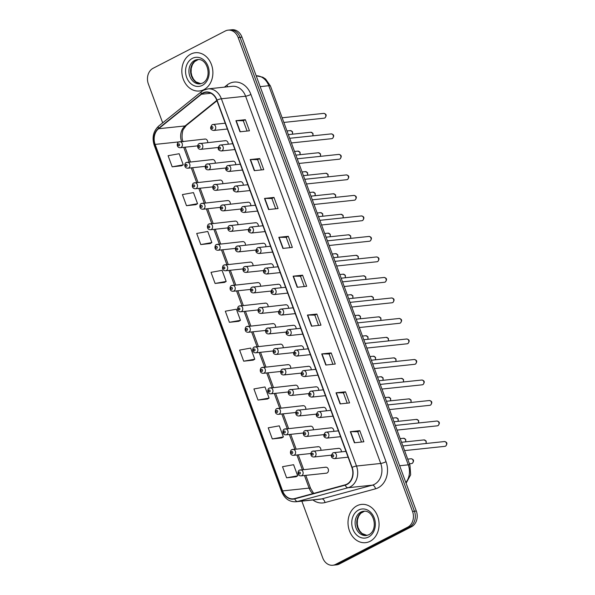 <?xml version="1.0" encoding="UTF-8"?>
<svg xmlns="http://www.w3.org/2000/svg" width="595" height="595" viewBox="0 0 595 595"><rect width="100%" height="100%" fill="white"/><g stroke="black" fill="none" stroke-linecap="round" stroke-linejoin="round"><path stroke-width="0.89" d="M299.709 470.095A3.005 2.417 84 0 1 300.408 469.886A3.005 2.417 84 0 1 303.056 472.17A3.005 2.417 84 0 1 301.747 475.65A3.005 2.417 84 0 1 301.048 475.866L326.358 473.181A3.005 2.417 -96 0 0 327.064 472.973A3.005 2.417 -96 0 0 328.373 469.492A3.005 2.417 -96 0 0 325.725 467.201A3.005 2.417 -96 0 0 325.019 467.417M215.249 163.067A3.005 2.417 -96 0 0 212.527 159.549A3.005 2.417 -96 0 0 211.82 159.765M222.798 183.58A3.005 2.417 -96 0 0 220.076 180.062A3.005 2.417 -96 0 0 219.369 180.27M230.339 204.092A3.005 2.417 -96 0 0 227.617 200.567A3.005 2.417 -96 0 0 226.918 200.783M237.888 224.598A3.005 2.417 -96 0 0 235.166 221.08A3.005 2.417 -96 0 0 234.46 221.295M245.438 245.11A3.005 2.417 -96 0 0 242.715 241.592A3.005 2.417 -96 0 0 242.009 241.801M252.979 265.623A3.005 2.417 -96 0 0 250.257 262.105A3.005 2.417 -96 0 0 249.55 262.313M260.528 286.128A3.005 2.417 -96 0 0 257.806 282.61A3.005 2.417 -96 0 0 257.1 282.826M268.077 306.641A3.005 2.417 -96 0 0 265.355 303.123A3.005 2.417 -96 0 0 264.649 303.338M275.619 327.153A3.005 2.417 -96 0 0 272.897 323.635A3.005 2.417 -96 0 0 272.19 323.844M283.168 347.666A3.005 2.417 -96 0 0 280.446 344.141A3.005 2.417 -96 0 0 279.739 344.356M290.71 368.171A3.005 2.417 -96 0 0 287.987 364.653A3.005 2.417 -96 0 0 287.288 364.869M298.259 388.684A3.005 2.417 -96 0 0 295.537 385.166A3.005 2.417 -96 0 0 294.83 385.374M305.808 409.196A3.005 2.417 -96 0 0 303.086 405.671A3.005 2.417 -96 0 0 302.379 405.887M313.349 429.702A3.005 2.417 -96 0 0 310.627 426.184A3.005 2.417 -96 0 0 309.928 426.399M320.898 450.214A3.005 2.417 -96 0 0 318.176 446.696A3.005 2.417 -96 0 0 317.47 446.904M207.707 142.562A3.005 2.417 -96 0 0 204.978 139.037A3.005 2.417 -96 0 0 204.278 139.252M235.694 164.711A3.005 2.417 -96 0 0 232.972 161.193A3.005 2.417 -96 0 0 232.266 161.409M243.243 185.224A3.005 2.417 -96 0 0 240.521 181.706A3.005 2.417 -96 0 0 239.815 181.914M250.792 205.736A3.005 2.417 -96 0 0 248.063 202.211A3.005 2.417 -96 0 0 247.364 202.426M258.334 226.241A3.005 2.417 -96 0 0 255.612 222.723A3.005 2.417 -96 0 0 254.905 222.939M265.883 246.754A3.005 2.417 -96 0 0 263.161 243.236A3.005 2.417 -96 0 0 262.454 243.444M273.425 267.267A3.005 2.417 -96 0 0 270.703 263.741A3.005 2.417 -96 0 0 270.004 263.957M280.974 287.772A3.005 2.417 -96 0 0 278.252 284.254A3.005 2.417 -96 0 0 277.545 284.47M288.523 308.284A3.005 2.417 -96 0 0 285.801 304.766A3.005 2.417 -96 0 0 285.094 304.982M296.065 328.797A3.005 2.417 -96 0 0 293.342 325.279A3.005 2.417 -96 0 0 292.636 325.487M303.614 349.302A3.005 2.417 -96 0 0 300.892 345.784A3.005 2.417 -96 0 0 300.185 346M311.163 369.815A3.005 2.417 -96 0 0 308.441 366.297A3.005 2.417 -96 0 0 307.734 366.513M318.704 390.327A3.005 2.417 -96 0 0 315.982 386.81A3.005 2.417 -96 0 0 315.276 387.018M326.253 410.84A3.005 2.417 -96 0 0 323.531 407.315A3.005 2.417 -96 0 0 322.825 407.53M333.802 431.345A3.005 2.417 -96 0 0 331.073 427.827A3.005 2.417 -96 0 0 330.374 428.043M341.344 451.858A3.005 2.417 -96 0 0 338.622 448.34A3.005 2.417 -96 0 0 337.915 448.548M228.153 144.206A3.005 2.417 -96 0 0 225.431 140.68A3.005 2.417 -96 0 0 224.724 140.896M190.817 54.093A19.241 15.485 -96 0 0 182.442 76.368A19.241 15.485 -96 0 0 199.385 90.998A19.241 15.485 -96 0 0 203.899 89.637A19.241 15.485 -96 0 0 212.274 67.361A19.241 15.485 -96 0 0 195.331 52.732A19.241 15.485 -96 0 0 190.817 54.093A19.241 15.485 -96 0 0 182.442 76.368A19.241 15.485 -96 0 0 199.385 90.998A19.241 15.485 -96 0 0 203.899 89.637A19.241 15.485 -96 0 0 212.274 67.361A19.241 15.485 -96 0 0 195.331 52.732A19.241 15.485 -96 0 0 190.817 54.093M357 505.765A19.241 15.485 -96 0 0 348.625 528.04A19.241 15.485 -96 0 0 365.568 542.67A19.241 15.485 -96 0 0 370.083 541.309A19.241 15.485 -96 0 0 378.457 519.033A19.241 15.485 -96 0 0 361.515 504.404A19.241 15.485 -96 0 0 357 505.765A19.241 15.485 -96 0 0 348.625 528.04A19.241 15.485 -96 0 0 365.568 542.67A19.241 15.485 -96 0 0 370.083 541.309A19.241 15.485 -96 0 0 378.457 519.033A19.241 15.485 -96 0 0 361.515 504.404A19.241 15.485 -96 0 0 357 505.765M203.007 93.222A12.83 10.323 84 0 1 206.011 92.314A12.83 10.323 84 0 1 216.758 100.22L351.883 467.484A12.83 10.323 84 0 1 345.152 484.843L294.659 498.573A12.83 10.323 84 0 1 293.35 498.818A12.83 10.323 84 0 1 282.603 490.912L155.117 144.406A12.83 10.323 84 0 1 158.582 128.736L201.437 94.248A12.83 10.323 84 0 1 203.007 93.222M202.895 92.932A13.149 10.584 -96 0 0 201.296 93.973L158.441 128.46A13.149 10.584 -96 0 0 154.879 144.533L282.372 491.031A13.149 10.584 -96 0 0 294.726 498.885L345.219 485.156A13.149 10.584 -96 0 0 352.121 467.358L216.989 100.101A13.149 10.584 -96 0 0 202.895 92.932M301.851 501.139L322.713 557.842A12.026 9.676 -96 0 0 332.784 565.25L336.569 564.848A12.026 9.676 -96 0 0 339.395 564.001L411.606 526.701L409.71 526.902A12.026 9.676 -96 0 0 414.432 511.246L240.075 37.359A12.026 9.676 -96 0 0 230.005 29.951A12.026 9.676 -96 0 1 240.075 37.359L414.432 511.246A12.026 9.676 -96 0 1 409.71 526.902L337.499 564.201L409.71 526.902L407.82 527.103A12.026 9.676 -96 0 0 412.536 511.447L238.186 37.559A12.026 9.676 -96 0 0 228.108 30.152A12.026 9.676 -96 0 0 225.289 31L153.079 68.299A12.026 9.676 -96 0 0 148.356 83.954L162.673 122.86M334.68 565.049A12.026 9.676 -96 0 0 337.499 564.201A12.026 9.676 -96 0 1 334.68 565.049M354.412 442.784L363.88 441.78L359.789 430.676L350.329 431.68L354.412 442.784M361.515 442.033L357.721 431.725L350.619 431.665A3.206 0.573 159.8 0 0 350.329 431.68M357.721 431.747L359.789 430.676M340.109 403.908L349.577 402.912L345.487 391.8L336.026 392.804L340.109 403.908M347.205 403.157L343.419 392.856L336.316 392.789A3.206 0.573 159.8 0 0 336.026 392.804M343.419 392.871L345.487 391.8M325.807 365.04L335.275 364.036L331.184 352.932L321.724 353.928L325.807 365.04M332.903 364.289L329.117 353.98L322.014 353.913A3.206 0.573 159.8 0 0 321.724 353.928M329.117 353.995L331.184 352.932M311.505 326.164L320.973 325.16L316.882 314.056L307.422 315.06L311.505 326.164M318.6 325.413L314.815 315.105L307.712 315.045A3.206 0.573 159.8 0 0 307.422 315.06M314.815 315.127L316.882 314.056M239.993 131.8L249.454 130.796L245.371 119.692L235.91 120.688L239.993 131.8M247.089 131.049L243.296 120.74L236.2 120.673A3.206 0.573 159.8 0 0 235.91 120.688M243.303 120.755L245.371 119.692M254.296 170.668L263.756 169.672L259.673 158.56L250.212 159.564L254.296 170.668M261.391 169.917L257.598 159.616L250.502 159.549A3.206 0.573 159.8 0 0 250.212 159.564M257.605 159.631L259.673 158.56M268.598 209.544L278.058 208.54L273.975 197.436L264.515 198.44L268.598 209.544M275.693 208.793L271.9 198.485L264.805 198.425A3.206 0.573 159.8 0 0 264.515 198.44M271.908 198.507L273.975 197.436M282.9 248.42L292.361 247.416L288.278 236.312L278.817 237.308L282.9 248.42M289.996 247.669L286.202 237.36L279.107 237.293A3.206 0.573 159.8 0 0 278.817 237.308M286.21 237.375L288.278 236.312M297.203 287.288L306.663 286.292L302.58 275.18L293.119 276.184L297.203 287.288M304.298 286.537L300.505 276.236L293.409 276.169A3.206 0.573 159.8 0 0 293.119 276.184M300.512 276.251L302.58 275.18M332.784 565.25A12.026 9.676 -96 0 0 335.61 564.395L407.82 527.103M257.999 400.063L269.074 398.07L264.991 386.966L253.916 388.952L257.999 400.063L267.453 399.022M272.302 438.931L283.376 436.946L279.293 425.841L268.219 427.827L272.302 438.931L281.755 437.898M286.604 477.807L297.679 475.822L293.595 464.71L282.521 466.703L286.604 477.807L296.057 476.766M215.093 283.443L226.167 281.45L222.076 270.346L211.009 272.332L215.093 283.443L224.538 282.402M200.79 244.567L211.865 242.582L207.774 231.47L196.707 233.463L200.79 244.567L210.236 243.526M186.488 205.692L197.562 203.706L193.472 192.601L182.405 194.587L186.488 205.692L195.934 204.658M172.186 166.823L183.26 164.83L179.169 153.726L168.095 155.712L172.186 166.823L181.631 165.782M243.697 361.187L254.772 359.202L250.688 348.09L239.614 350.083L243.697 361.187L253.143 360.146M229.395 322.312L240.469 320.326L236.379 309.221L225.312 311.207L229.395 322.312L238.84 321.278M240.469 320.326L238.766 321.322M226.167 281.45L224.464 282.447M211.865 242.582L210.161 243.578M197.562 203.706L195.852 204.702M183.26 164.83L181.549 165.827M254.772 359.202L253.068 360.198M269.074 398.07L267.371 399.066M283.376 436.946L281.673 437.942M297.679 475.822L295.975 476.818M411.606 526.701A12.026 9.676 -96 0 0 416.322 511.046L241.972 37.158A12.026 9.676 -96 0 0 231.894 29.75L228.108 30.152M224.434 87.138L226.97 85.1A20.044 16.132 84 0 1 250.904 94.434L386.029 461.698A4.009 0.714 -20.2 0 1 380.726 463.46L245.601 96.204A16.035 12.904 -96 0 0 232.169 86.32L207.945 88.886A16.035 12.904 84 0 1 221.377 98.77A4.009 0.714 159.8 0 0 216.989 100.101M386.029 461.698A20.044 16.132 84 0 1 378.16 487.788A20.044 16.132 84 0 1 375.505 488.822L325.011 502.552A20.044 16.132 84 0 1 312.918 499.971M374.434 484.337A16.035 12.904 -96 0 0 380.726 463.46L356.502 466.026A16.035 12.904 84 0 1 348.09 487.729L297.597 501.459A16.035 12.904 84 0 1 295.953 501.764L320.177 499.198A16.035 12.904 -96 0 0 321.821 498.893L372.314 485.163A16.035 12.904 -96 0 0 374.434 484.337M207.945 88.886L203.706 90.165L201.571 91.563A4.009 2.112 51.2 0 0 201.296 93.973M201.571 91.563L158.716 126.043C153.324 131.086 151.829 137.482 154.209 145.247A4.009 0.714 -20.2 0 1 154.879 144.533M282.372 491.031A4.009 0.714 159.8 0 0 281.703 491.753C284.611 498.662 289.363 502.002 295.953 501.764M294.726 498.885A4.009 2.358 74.8 0 0 297.597 501.459L321.821 498.893A4.009 2.358 -105.2 0 1 325.011 502.552M158.716 126.043A4.009 2.112 51.2 0 0 158.441 128.46M345.219 485.156A4.009 2.358 74.8 0 0 348.09 487.729L372.314 485.163A4.009 2.358 -105.2 0 1 375.505 488.822M352.121 467.358A4.009 0.714 -20.2 0 1 356.502 466.026L221.377 98.77L245.601 96.204A4.009 0.714 -20.2 0 0 250.904 94.434M412.536 511.447L416.322 511.046M238.186 37.559L241.972 37.158M335.61 564.395L339.395 564.001M226.97 85.1A4.009 2.112 -128.8 0 1 227.573 86.811M282.603 490.912L309.095 488.108A12.83 10.323 -96 0 0 312.814 493.634M201.437 94.248L210.89 93.244M158.582 128.736L185.082 125.932A12.83 10.323 -96 0 0 181.579 141.521M216.818 100.384L185.082 125.932A7.214 3.801 -128.8 0 0 186.272 125.463L183.379 129.346C182.814 129.576 180.902 137.43 183.096 141.841M155.117 144.406L178.998 141.885M183.721 147.337L189.121 162.026M191.263 167.85L196.67 182.539M198.812 188.355L204.219 203.051M206.361 208.867L211.761 223.556M213.903 229.38L219.31 244.069M221.452 249.885L226.859 264.582M228.993 270.398L234.4 285.087M236.542 290.91L241.949 305.599M244.091 311.423L249.491 326.112M251.633 331.928L257.04 346.617M259.182 352.441L264.589 367.13M266.731 372.953L272.131 387.643M274.273 393.459L279.68 408.148M281.822 413.971L287.229 428.66M289.363 434.484L294.77 449.173M296.912 454.989L302.32 469.686M304.462 475.502L309.095 488.108A7.214 1.279 -20.2 0 1 310.583 488.346L313.691 493.396M297.493 287.259L293.409 276.169M283.19 248.39L279.107 237.293M268.888 209.514L264.805 198.425M254.586 170.639L250.502 159.549M240.283 131.77L236.2 120.673M311.795 326.134L307.712 315.045M326.097 365.01L322.014 353.913M340.399 403.879L336.316 392.789M354.702 442.754L350.619 431.665M405.835 482.538A16.035 12.904 -96 0 0 408.274 464.836L268.784 85.725A16.035 12.904 -96 0 0 256.185 75.788L262.759 77.194L265.615 79.053L270.442 85.992L409.925 465.097A8.018 1.421 -20.2 0 0 408.274 464.836L399.654 465.744M260.171 86.639L268.784 85.725A8.018 1.421 -20.2 0 1 270.442 85.992M323.643 113.392C326.454 113.92 326.893 115.437 324.952 117.929L324.149 118.174A2.402 1.934 -96 0 0 324.714 118.003A2.402 1.934 -96 0 0 325.762 115.214A2.402 1.934 -96 0 0 323.643 113.392L282.134 117.78M214.356 130.26A3.005 2.417 84 0 1 213.65 130.476C210.251 129.807 209.73 127.91 212.073 124.779L213.017 124.496A3.005 2.417 84 0 1 215.665 126.78A3.005 2.417 84 0 1 214.356 130.26M211.813 126.683A1.004 0.803 -96 0 0 212.489 128.535A1.004 0.803 -96 0 0 211.813 126.683M212.311 124.712A3.005 2.417 84 0 1 213.017 124.496L225.215 123.202M312.717 135.853A2.402 1.934 -96 0 0 312.591 133.362A2.402 1.934 -96 0 0 310.746 132.254L312.94 133.332L313.037 135.824M199.414 143.573A3.005 2.417 84 0 1 200.113 143.365A3.005 2.417 84 0 1 202.761 145.649A3.005 2.417 84 0 1 201.452 149.129A3.005 2.417 84 0 1 200.753 149.345L218.097 147.508M199.593 147.404A1.004 0.803 -96 0 0 198.909 145.552A1.004 0.803 -96 0 0 199.593 147.404M292.271 134.21A2.402 1.934 -96 0 0 292.138 131.718A2.402 1.934 -96 0 0 290.293 130.61L292.495 131.688L292.591 134.18M178.969 141.93A3.005 2.417 84 0 1 179.668 141.722A3.005 2.417 84 0 1 182.315 144.005A3.005 2.417 84 0 1 181.006 147.486A3.005 2.417 84 0 1 180.3 147.701L197.652 145.864M179.147 145.76A1.004 0.803 -96 0 0 178.463 143.908A1.004 0.803 -96 0 0 179.147 145.76M198.299 59.522A12.22 9.832 -96 0 0 196.283 60.251A12.22 9.832 -96 0 0 190.846 73.884A12.22 9.832 -96 0 0 200.865 83.731M194.625 60.43A12.22 9.832 -96 0 0 189.307 74.576A12.22 9.832 -96 0 0 200.061 83.865L202.642 83.084C212.571 78.071 207.781 58.094 197.488 59.567A12.22 9.832 -96 0 0 194.625 60.43M202.33 85.368A14.622 11.774 -96 0 0 208.064 66.335A14.622 11.774 -96 0 0 192.386 58.362A14.622 11.774 -96 0 0 186.651 77.395A14.622 11.774 -96 0 0 202.33 85.368M331.192 133.897C334.003 134.433 334.442 135.95 332.501 138.442L331.698 138.68A2.402 1.934 -96 0 0 332.263 138.509A2.402 1.934 -96 0 0 333.304 135.727A2.402 1.934 -96 0 0 331.192 133.897L289.683 138.293M221.905 150.773A3.005 2.417 84 0 1 221.199 150.989C217.8 150.319 217.272 148.415 219.622 145.292L220.567 145.009A3.005 2.417 84 0 1 223.214 147.292A3.005 2.417 84 0 1 221.905 150.773M219.354 147.196A1.004 0.803 -96 0 0 220.038 149.048A1.004 0.803 -96 0 0 219.354 147.196M219.86 145.217A3.005 2.417 84 0 1 220.567 145.009L232.764 143.715M338.733 154.41C341.545 154.945 341.984 156.455 340.043 158.954L339.239 159.192A2.402 1.934 -96 0 0 339.805 159.021A2.402 1.934 -96 0 0 340.853 156.24A2.402 1.934 -96 0 0 338.733 154.41L297.232 158.806M229.447 171.286A3.005 2.417 84 0 1 228.74 171.494C225.349 170.825 224.821 168.928 227.164 165.797L228.108 165.514A3.005 2.417 84 0 1 230.756 167.805A3.005 2.417 84 0 1 229.447 171.286M226.903 167.708A1.004 0.803 -96 0 0 227.588 169.56A1.004 0.803 -96 0 0 226.903 167.708M227.402 165.73A3.005 2.417 84 0 1 228.108 165.514L240.306 164.227M346.283 174.923C349.094 175.451 349.533 176.968 347.592 179.459L346.788 179.705A2.402 1.934 -96 0 0 347.354 179.534A2.402 1.934 -96 0 0 348.402 176.745A2.402 1.934 -96 0 0 346.283 174.923L304.774 179.311M236.996 191.791A3.005 2.417 84 0 1 236.289 192.007C232.89 191.337 232.37 189.441 234.713 186.309L235.657 186.027A3.005 2.417 84 0 1 238.305 188.31A3.005 2.417 84 0 1 236.996 191.791M234.452 188.213A1.004 0.803 -96 0 0 235.129 190.065A1.004 0.803 -96 0 0 234.452 188.213M234.951 186.242A3.005 2.417 84 0 1 235.657 186.027L247.855 184.733M353.832 195.428C356.643 195.963 357.074 197.481 355.141 199.972L354.337 200.21A2.402 1.934 -96 0 0 354.903 200.046A2.402 1.934 -96 0 0 355.944 197.257A2.402 1.934 -96 0 0 353.832 195.428L312.323 199.823M244.538 212.303A3.005 2.417 84 0 1 243.838 212.519C240.439 211.85 239.911 209.953 242.262 206.822L243.199 206.539A3.005 2.417 84 0 1 245.847 208.823A3.005 2.417 84 0 1 244.538 212.303M241.994 208.726A1.004 0.803 -96 0 0 242.678 210.578A1.004 0.803 -96 0 0 241.994 208.726M242.5 206.748A3.005 2.417 84 0 1 243.199 206.539L255.396 205.245M320.266 156.366A2.402 1.934 -96 0 0 320.132 153.874A2.402 1.934 -96 0 0 318.288 152.766L320.482 153.845L320.586 156.329M206.956 164.086A3.005 2.417 84 0 1 207.662 163.87A3.005 2.417 84 0 1 210.31 166.161A3.005 2.417 84 0 1 209.001 169.642A3.005 2.417 84 0 1 208.295 169.85L225.646 168.013M207.134 167.916A1.004 0.803 -96 0 0 206.458 166.065A1.004 0.803 -96 0 0 207.134 167.916M327.808 176.879A2.402 1.934 -96 0 0 327.681 174.387A2.402 1.934 -96 0 0 325.837 173.279L328.031 174.357L328.128 176.841M214.505 184.599A3.005 2.417 84 0 1 215.212 184.383A3.005 2.417 84 0 1 217.859 186.666A3.005 2.417 84 0 1 216.55 190.147A3.005 2.417 84 0 1 215.844 190.363L233.188 188.526M214.683 188.422A1.004 0.803 -96 0 0 213.999 186.57A1.004 0.803 -96 0 0 214.683 188.422M335.357 197.384A2.402 1.934 -96 0 0 335.223 194.892A2.402 1.934 -96 0 0 333.379 193.784L335.58 194.863L335.677 197.354M222.054 205.104A3.005 2.417 84 0 1 222.753 204.896A3.005 2.417 84 0 1 225.401 207.179A3.005 2.417 84 0 1 224.092 210.66A3.005 2.417 84 0 1 223.385 210.875L240.737 209.038M222.233 208.934A1.004 0.803 -96 0 0 221.548 207.082A1.004 0.803 -96 0 0 222.233 208.934M364.482 511.194A12.22 9.832 -96 0 0 362.467 511.923A12.22 9.832 -96 0 0 357.03 525.556A12.22 9.832 -96 0 0 367.048 535.403M360.808 512.102A12.22 9.832 -96 0 0 355.49 526.248A12.22 9.832 -96 0 0 366.245 535.537L368.826 534.756C378.755 529.743 373.965 509.766 363.671 511.239A12.22 9.832 -96 0 0 360.808 512.102M368.513 537.04A14.622 11.774 -96 0 0 374.248 518.007A14.622 11.774 -96 0 0 358.569 510.027A14.622 11.774 -96 0 0 352.835 529.067A14.622 11.774 -96 0 0 368.513 537.04M361.373 215.94C364.185 216.476 364.623 217.986 362.682 220.485L361.879 220.723A2.402 1.934 -96 0 0 362.444 220.552A2.402 1.934 -96 0 0 363.493 217.77A2.402 1.934 -96 0 0 361.373 215.94L319.872 220.336M252.087 232.816A3.005 2.417 84 0 1 251.38 233.024C247.989 232.355 247.461 230.458 249.803 227.327L250.748 227.045A3.005 2.417 84 0 1 253.396 229.335A3.005 2.417 84 0 1 252.087 232.816M249.543 229.239A1.004 0.803 -96 0 0 250.22 231.091A1.004 0.803 -96 0 0 249.543 229.239M250.041 227.26A3.005 2.417 84 0 1 250.748 227.045L262.945 225.758M368.922 236.453C371.734 236.981 372.173 238.498 370.231 240.99L369.428 241.235A2.402 1.934 -96 0 0 369.993 241.064A2.402 1.934 -96 0 0 371.042 238.283A2.402 1.934 -96 0 0 368.922 236.453L327.414 240.841M259.636 253.321A3.005 2.417 84 0 1 258.929 253.537C255.53 252.868 255.01 250.971 257.352 247.84L258.297 247.557A3.005 2.417 84 0 1 260.945 249.841A3.005 2.417 84 0 1 259.636 253.321M257.092 249.744A1.004 0.803 -96 0 0 257.769 251.596A1.004 0.803 -96 0 0 257.092 249.744M257.59 247.773A3.005 2.417 84 0 1 258.297 247.557L270.494 246.263M376.471 256.958C379.283 257.494 379.714 259.011 377.78 261.502L376.977 261.748A2.402 1.934 -96 0 0 377.535 261.577A2.402 1.934 -96 0 0 378.584 258.788A2.402 1.934 -96 0 0 376.471 256.958L334.963 261.354M267.177 273.834A3.005 2.417 84 0 1 266.471 274.05C263.079 273.38 262.551 271.484 264.894 268.352L265.839 268.07A3.005 2.417 84 0 1 268.486 270.353A3.005 2.417 84 0 1 267.177 273.834M264.634 270.256A1.004 0.803 -96 0 0 265.318 272.108A1.004 0.803 -96 0 0 264.634 270.256M265.139 268.278A3.005 2.417 84 0 1 265.839 268.07L278.036 266.776M342.906 217.896A2.402 1.934 -96 0 0 342.772 215.405A2.402 1.934 -96 0 0 340.928 214.297L343.122 215.375L343.226 217.859M229.596 225.617A3.005 2.417 84 0 1 230.302 225.401A3.005 2.417 84 0 1 232.95 227.692A3.005 2.417 84 0 1 231.641 231.172A3.005 2.417 84 0 1 230.934 231.381L248.286 229.544M229.774 229.447A1.004 0.803 -96 0 0 229.097 227.595A1.004 0.803 -96 0 0 229.774 229.447M350.448 238.409A2.402 1.934 -96 0 0 350.321 235.917A2.402 1.934 -96 0 0 348.477 234.809L350.671 235.888L350.767 238.372M237.145 246.129A3.005 2.417 84 0 1 237.851 245.913A3.005 2.417 84 0 1 240.499 248.197A3.005 2.417 84 0 1 239.19 251.678A3.005 2.417 84 0 1 238.483 251.893L255.828 250.056M237.323 249.952A1.004 0.803 -96 0 0 236.639 248.1A1.004 0.803 -96 0 0 237.323 249.952M357.997 258.914A2.402 1.934 -96 0 0 357.863 256.423A2.402 1.934 -96 0 0 356.018 255.314L358.22 256.393L358.316 258.885M244.686 266.634A3.005 2.417 84 0 1 245.393 266.426A3.005 2.417 84 0 1 248.041 268.709A3.005 2.417 84 0 1 246.732 272.19A3.005 2.417 84 0 1 246.025 272.406L263.377 270.569M244.872 270.465A1.004 0.803 -96 0 0 244.188 268.613A1.004 0.803 -96 0 0 244.872 270.465M384.013 277.471C386.824 278.006 387.263 279.516 385.322 282.015L384.519 282.253A2.402 1.934 -96 0 0 385.084 282.082A2.402 1.934 -96 0 0 386.133 279.3A2.402 1.934 -96 0 0 384.013 277.471L342.504 281.866M274.726 294.346A3.005 2.417 84 0 1 274.02 294.555C270.628 293.893 270.1 291.989 272.443 288.865L273.388 288.575A3.005 2.417 84 0 1 276.035 290.866A3.005 2.417 84 0 1 274.726 294.346M272.183 290.769A1.004 0.803 -96 0 0 272.86 292.621A1.004 0.803 -96 0 0 272.183 290.769M272.681 288.791A3.005 2.417 84 0 1 273.388 288.575L285.585 287.288M391.562 297.983C394.373 298.512 394.812 300.029 392.871 302.528L392.068 302.766A2.402 1.934 -96 0 0 392.633 302.595A2.402 1.934 -96 0 0 393.682 299.813A2.402 1.934 -96 0 0 391.562 297.983L350.053 302.379M282.275 314.852A3.005 2.417 84 0 1 281.569 315.067C278.17 314.398 277.649 312.501 279.992 309.37L280.937 309.088A3.005 2.417 84 0 1 283.584 311.371A3.005 2.417 84 0 1 282.275 314.852M279.724 311.274A1.004 0.803 -96 0 0 280.409 313.126A1.004 0.803 -96 0 0 279.724 311.274M280.23 309.303A3.005 2.417 84 0 1 280.937 309.088L293.134 307.793M399.104 318.489C401.923 319.024 402.354 320.541 400.413 323.033L399.609 323.278A2.402 1.934 -96 0 0 400.175 323.107A2.402 1.934 -96 0 0 401.223 320.318A2.402 1.934 -96 0 0 399.104 318.489L357.602 322.884M289.817 335.364A3.005 2.417 84 0 1 289.111 335.58C285.719 334.911 285.191 333.014 287.534 329.883L288.478 329.6A3.005 2.417 84 0 1 291.126 331.884A3.005 2.417 84 0 1 289.817 335.364M287.273 331.787A1.004 0.803 -96 0 0 287.958 333.639A1.004 0.803 -96 0 0 287.273 331.787M287.772 329.808A3.005 2.417 84 0 1 288.478 329.6L300.676 328.306M406.653 339.001C409.464 339.537 409.903 341.047 407.962 343.546L407.159 343.784A2.402 1.934 -96 0 0 407.724 343.613A2.402 1.934 -96 0 0 408.772 340.831A2.402 1.934 -96 0 0 406.653 339.001L365.144 343.397M297.366 355.877A3.005 2.417 84 0 1 296.66 356.085C293.261 355.423 292.74 353.519 295.083 350.396L296.027 350.105A3.005 2.417 84 0 1 298.675 352.396A3.005 2.417 84 0 1 297.366 355.877M294.822 352.3A1.004 0.803 -96 0 0 295.499 354.151A1.004 0.803 -96 0 0 294.822 352.3M295.321 350.321A3.005 2.417 84 0 1 296.027 350.105L308.225 348.819M414.202 359.514C417.013 360.049 417.445 361.559 415.511 364.058L414.708 364.296A2.402 1.934 -96 0 0 415.273 364.125A2.402 1.934 -96 0 0 416.314 361.344A2.402 1.934 -96 0 0 414.202 359.514L372.693 363.909M304.908 376.382A3.005 2.417 84 0 1 304.209 376.598C300.81 375.928 300.282 374.032 302.632 370.901L303.576 370.618A3.005 2.417 84 0 1 306.217 372.901A3.005 2.417 84 0 1 304.908 376.382M302.364 372.812A1.004 0.803 -96 0 0 303.048 374.657A1.004 0.803 -96 0 0 302.364 372.812M302.87 370.834A3.005 2.417 84 0 1 303.576 370.618L315.774 369.331M365.538 279.427A2.402 1.934 -96 0 0 365.412 276.935A2.402 1.934 -96 0 0 363.567 275.827L365.761 276.906L365.865 279.39M252.235 287.147A3.005 2.417 84 0 1 252.942 286.931A3.005 2.417 84 0 1 255.59 289.222A3.005 2.417 84 0 1 254.281 292.703A3.005 2.417 84 0 1 253.574 292.911L270.918 291.074M252.414 290.977A1.004 0.803 -96 0 0 251.737 289.125A1.004 0.803 -96 0 0 252.414 290.977M373.087 299.94A2.402 1.934 -96 0 0 372.961 297.448A2.402 1.934 -96 0 0 371.116 296.34L373.31 297.418L373.407 299.902M259.784 307.66A3.005 2.417 84 0 1 260.491 307.444A3.005 2.417 84 0 1 263.131 309.727A3.005 2.417 84 0 1 261.822 313.208A3.005 2.417 84 0 1 261.123 313.424L278.467 311.587M259.963 311.483A1.004 0.803 -96 0 0 259.279 309.638A1.004 0.803 -96 0 0 259.963 311.483M380.636 320.445A2.402 1.934 -96 0 0 380.503 317.953A2.402 1.934 -96 0 0 378.658 316.845L380.86 317.931L380.956 320.415M267.326 328.165A3.005 2.417 84 0 1 268.033 327.957A3.005 2.417 84 0 1 270.68 330.24A3.005 2.417 84 0 1 269.371 333.721A3.005 2.417 84 0 1 268.665 333.936L286.017 332.099M267.505 331.995A1.004 0.803 -96 0 0 266.828 330.143A1.004 0.803 -96 0 0 267.505 331.995M388.178 340.957A2.402 1.934 -96 0 0 388.052 338.466A2.402 1.934 -96 0 0 386.207 337.358L388.401 338.436L388.498 340.928M274.875 348.677A3.005 2.417 84 0 1 275.582 348.469A3.005 2.417 84 0 1 278.229 350.753A3.005 2.417 84 0 1 276.92 354.233A3.005 2.417 84 0 1 276.214 354.442L293.558 352.612M275.054 352.508A1.004 0.803 -96 0 0 274.377 350.656A1.004 0.803 -96 0 0 275.054 352.508M395.727 361.47A2.402 1.934 -96 0 0 395.601 358.978A2.402 1.934 -96 0 0 393.756 357.87L395.95 358.949L396.047 361.433M282.424 369.19A3.005 2.417 84 0 1 283.123 368.974A3.005 2.417 84 0 1 285.771 371.265A3.005 2.417 84 0 1 284.462 374.746A3.005 2.417 84 0 1 283.763 374.954L301.107 373.117M282.603 373.013A1.004 0.803 -96 0 0 281.918 371.168A1.004 0.803 -96 0 0 282.603 373.013M421.743 380.026C424.555 380.555 424.994 382.072 423.052 384.563L422.249 384.809A2.402 1.934 -96 0 0 422.814 384.638A2.402 1.934 -96 0 0 423.863 381.849A2.402 1.934 -96 0 0 421.743 380.026L380.242 384.415M312.457 396.895A3.005 2.417 84 0 1 311.75 397.11C308.359 396.441 307.831 394.545 310.174 391.413L311.118 391.131A3.005 2.417 84 0 1 313.766 393.414A3.005 2.417 84 0 1 312.457 396.895M309.913 393.317A1.004 0.803 -96 0 0 310.59 395.169A1.004 0.803 -96 0 0 309.913 393.317M310.412 391.339A3.005 2.417 84 0 1 311.118 391.131L323.316 389.837M429.293 400.532C432.104 401.067 432.543 402.577 430.602 405.076L429.798 405.314A2.402 1.934 -96 0 0 430.363 405.143A2.402 1.934 -96 0 0 431.412 402.361A2.402 1.934 -96 0 0 429.293 400.532L387.784 404.927M320.006 417.407A3.005 2.417 84 0 1 319.299 417.616C315.9 416.954 315.38 415.05 317.723 411.926L318.667 411.643A3.005 2.417 84 0 1 321.315 413.927A3.005 2.417 84 0 1 320.006 417.407M317.462 413.83A1.004 0.803 -96 0 0 318.139 415.682A1.004 0.803 -96 0 0 317.462 413.83M317.961 411.852A3.005 2.417 84 0 1 318.667 411.643L330.865 410.349M436.842 421.044C439.653 421.58 440.084 423.09 438.151 425.589L437.347 425.827A2.402 1.934 -96 0 0 437.905 425.656A2.402 1.934 -96 0 0 438.954 422.874A2.402 1.934 -96 0 0 436.842 421.044L395.333 425.44M327.548 437.92A3.005 2.417 84 0 1 326.848 438.128C323.449 437.459 322.921 435.562 325.272 432.431L326.209 432.149A3.005 2.417 84 0 1 328.857 434.439A3.005 2.417 84 0 1 327.548 437.92M325.004 434.343A1.004 0.803 -96 0 0 325.688 436.187A1.004 0.803 -96 0 0 325.004 434.343M325.51 432.364A3.005 2.417 84 0 1 326.209 432.149L338.406 430.862M444.383 441.557C447.195 442.085 447.633 443.602 445.692 446.094L444.889 446.339A2.402 1.934 -96 0 0 445.454 446.168A2.402 1.934 -96 0 0 446.503 443.379A2.402 1.934 -96 0 0 444.383 441.557L402.882 445.945M335.097 458.425A3.005 2.417 84 0 1 334.39 458.641C330.999 457.971 330.47 456.075 332.813 452.944L333.758 452.661A3.005 2.417 84 0 1 336.406 454.944A3.005 2.417 84 0 1 335.097 458.425M332.553 454.848A1.004 0.803 -96 0 0 333.23 456.7A1.004 0.803 -96 0 0 332.553 454.848M333.051 452.877A3.005 2.417 84 0 1 333.758 452.661L345.955 451.367M403.276 381.975A2.402 1.934 -96 0 0 403.142 379.484A2.402 1.934 -96 0 0 401.298 378.383L403.492 379.461L403.596 381.945M289.966 389.703A3.005 2.417 84 0 1 290.672 389.487A3.005 2.417 84 0 1 293.32 391.77A3.005 2.417 84 0 1 292.011 395.251A3.005 2.417 84 0 1 291.305 395.467L308.656 393.63M290.144 393.526A1.004 0.803 -96 0 0 289.467 391.674A1.004 0.803 -96 0 0 290.144 393.526M410.818 402.488A2.402 1.934 -96 0 0 410.691 399.996A2.402 1.934 -96 0 0 408.847 398.888L411.041 399.966L411.138 402.458M297.515 410.208A3.005 2.417 84 0 1 298.221 410A3.005 2.417 84 0 1 300.869 412.283A3.005 2.417 84 0 1 299.56 415.764A3.005 2.417 84 0 1 298.854 415.979L316.198 414.142M297.693 414.038A1.004 0.803 -96 0 0 297.009 412.186A1.004 0.803 -96 0 0 297.693 414.038M418.367 423A2.402 1.934 -96 0 0 418.233 420.509A2.402 1.934 -96 0 0 416.388 419.401L418.59 420.479L418.687 422.963M305.064 430.721A3.005 2.417 84 0 1 305.763 430.505A3.005 2.417 84 0 1 308.411 432.796A3.005 2.417 84 0 1 307.102 436.276A3.005 2.417 84 0 1 306.395 436.485L323.747 434.647M305.242 434.551A1.004 0.803 -96 0 0 304.558 432.699A1.004 0.803 -96 0 0 305.242 434.551M425.916 443.513A2.402 1.934 -96 0 0 425.782 441.021A2.402 1.934 -96 0 0 423.938 439.913L426.132 440.992L426.236 443.476M312.606 451.233A3.005 2.417 84 0 1 313.312 451.017A3.005 2.417 84 0 1 315.96 453.301A3.005 2.417 84 0 1 314.651 456.781A3.005 2.417 84 0 1 313.944 456.997L331.296 455.16M312.784 455.056A1.004 0.803 -96 0 0 312.107 453.204A1.004 0.803 -96 0 0 312.784 455.056M299.821 154.722A2.402 1.934 -96 0 0 299.687 152.231A2.402 1.934 -96 0 0 297.842 151.123L300.036 152.201L300.14 154.685M186.51 162.442A3.005 2.417 84 0 1 187.217 162.227A3.005 2.417 84 0 1 189.864 164.517A3.005 2.417 84 0 1 188.556 167.998A3.005 2.417 84 0 1 187.849 168.207L205.201 166.369M186.689 166.273A1.004 0.803 -96 0 0 186.012 164.421A1.004 0.803 -96 0 0 186.689 166.273M307.362 175.235A2.402 1.934 -96 0 0 307.236 172.743A2.402 1.934 -96 0 0 305.391 171.635L307.585 172.714L307.682 175.198M194.059 182.955A3.005 2.417 84 0 1 194.766 182.739A3.005 2.417 84 0 1 197.414 185.023A3.005 2.417 84 0 1 196.105 188.503A3.005 2.417 84 0 1 195.398 188.719L212.742 186.882M194.238 186.778A1.004 0.803 -96 0 0 193.554 184.926A1.004 0.803 -96 0 0 194.238 186.778M314.911 195.74A2.402 1.934 -96 0 0 314.777 193.249A2.402 1.934 -96 0 0 312.933 192.14L315.134 193.219L315.231 195.71M201.601 203.46A3.005 2.417 84 0 1 202.307 203.252A3.005 2.417 84 0 1 204.955 205.535A3.005 2.417 84 0 1 203.646 209.016A3.005 2.417 84 0 1 202.94 209.232L220.291 207.395M201.787 207.291A1.004 0.803 -96 0 0 201.103 205.439A1.004 0.803 -96 0 0 201.787 207.291M322.453 216.253A2.402 1.934 -96 0 0 322.326 213.761A2.402 1.934 -96 0 0 320.482 212.653L322.676 213.731L322.78 216.216M209.15 223.973A3.005 2.417 84 0 1 209.857 223.757A3.005 2.417 84 0 1 212.504 226.048A3.005 2.417 84 0 1 211.195 229.529A3.005 2.417 84 0 1 210.489 229.737L227.833 227.9M209.328 227.803A1.004 0.803 -96 0 0 208.652 225.951A1.004 0.803 -96 0 0 209.328 227.803M330.002 236.765A2.402 1.934 -96 0 0 329.875 234.274A2.402 1.934 -96 0 0 328.031 233.166L330.225 234.244L330.322 236.728M216.699 244.486A3.005 2.417 84 0 1 217.406 244.27A3.005 2.417 84 0 1 220.046 246.553A3.005 2.417 84 0 1 218.737 250.034A3.005 2.417 84 0 1 218.038 250.25L235.382 248.412M216.878 248.308A1.004 0.803 -96 0 0 216.193 246.456A1.004 0.803 -96 0 0 216.878 248.308M337.551 257.271A2.402 1.934 -96 0 0 337.417 254.779A2.402 1.934 -96 0 0 335.573 253.671L337.767 254.749L337.871 257.241M224.241 264.991A3.005 2.417 84 0 1 224.947 264.782A3.005 2.417 84 0 1 227.595 267.066A3.005 2.417 84 0 1 226.286 270.546A3.005 2.417 84 0 1 225.579 270.762L242.931 268.925M224.419 268.821A1.004 0.803 -96 0 0 223.742 266.969A1.004 0.803 -96 0 0 224.419 268.821M345.093 277.783A2.402 1.934 -96 0 0 344.966 275.292A2.402 1.934 -96 0 0 343.122 274.183L345.316 275.262L345.412 277.746M231.79 285.503A3.005 2.417 84 0 1 232.496 285.288A3.005 2.417 84 0 1 235.144 287.578A3.005 2.417 84 0 1 233.835 291.059A3.005 2.417 84 0 1 233.128 291.267L250.473 289.438M231.968 289.334A1.004 0.803 -96 0 0 231.291 287.482A1.004 0.803 -96 0 0 231.968 289.334M352.642 298.296A2.402 1.934 -96 0 0 352.515 295.804A2.402 1.934 -96 0 0 350.671 294.696L352.865 295.774L352.961 298.259M239.339 306.016A3.005 2.417 84 0 1 240.038 305.8A3.005 2.417 84 0 1 242.686 308.084A3.005 2.417 84 0 1 241.377 311.564A3.005 2.417 84 0 1 240.678 311.78L258.022 309.943M239.517 309.839A1.004 0.803 -96 0 0 238.833 307.994A1.004 0.803 -96 0 0 239.517 309.839M360.191 318.801A2.402 1.934 -96 0 0 360.057 316.309A2.402 1.934 -96 0 0 358.212 315.209L360.406 316.287L360.511 318.771M246.88 326.529A3.005 2.417 84 0 1 247.587 326.313A3.005 2.417 84 0 1 250.235 328.596A3.005 2.417 84 0 1 248.926 332.077A3.005 2.417 84 0 1 248.219 332.293L265.571 330.456M247.059 330.351A1.004 0.803 -96 0 0 246.382 328.5A1.004 0.803 -96 0 0 247.059 330.351M367.732 339.314A2.402 1.934 -96 0 0 367.606 336.822A2.402 1.934 -96 0 0 365.761 335.714L367.955 336.792L368.052 339.284M254.429 347.034A3.005 2.417 84 0 1 255.136 346.826A3.005 2.417 84 0 1 257.784 349.109A3.005 2.417 84 0 1 256.475 352.59A3.005 2.417 84 0 1 255.768 352.805L273.112 350.968M254.608 350.864A1.004 0.803 -96 0 0 253.924 349.012A1.004 0.803 -96 0 0 254.608 350.864M375.281 359.826A2.402 1.934 -96 0 0 375.147 357.335A2.402 1.934 -96 0 0 373.303 356.226L375.505 357.305L375.601 359.789M261.978 367.546A3.005 2.417 84 0 1 262.678 367.331A3.005 2.417 84 0 1 265.325 369.621A3.005 2.417 84 0 1 264.016 373.102A3.005 2.417 84 0 1 263.31 373.31L280.662 371.473M262.157 371.377A1.004 0.803 -96 0 0 261.473 369.525A1.004 0.803 -96 0 0 262.157 371.377M382.83 380.331A2.402 1.934 -96 0 0 382.697 377.847A2.402 1.934 -96 0 0 380.852 376.739L383.046 377.818L383.15 380.302M269.52 388.059A3.005 2.417 84 0 1 270.227 387.843A3.005 2.417 84 0 1 272.874 390.127A3.005 2.417 84 0 1 271.565 393.607A3.005 2.417 84 0 1 270.859 393.823L288.211 391.986M269.699 391.882A1.004 0.803 -96 0 0 269.022 390.03A1.004 0.803 -96 0 0 269.699 391.882M390.372 400.844A2.402 1.934 -96 0 0 390.246 398.353A2.402 1.934 -96 0 0 388.401 397.244L390.595 398.323L390.692 400.814M277.069 408.564A3.005 2.417 84 0 1 277.776 408.356A3.005 2.417 84 0 1 280.424 410.639A3.005 2.417 84 0 1 279.107 414.12A3.005 2.417 84 0 1 278.408 414.336L295.752 412.499M277.248 412.395A1.004 0.803 -96 0 0 276.563 410.543A1.004 0.803 -96 0 0 277.248 412.395M397.921 421.357A2.402 1.934 -96 0 0 397.787 418.865A2.402 1.934 -96 0 0 395.943 417.757L398.144 418.835L398.241 421.32M284.611 429.077A3.005 2.417 84 0 1 285.317 428.861A3.005 2.417 84 0 1 287.965 431.152A3.005 2.417 84 0 1 286.656 434.633A3.005 2.417 84 0 1 285.95 434.841L303.301 433.004M284.797 432.907A1.004 0.803 -96 0 0 284.113 431.055A1.004 0.803 -96 0 0 284.797 432.907M405.463 441.869A2.402 1.934 -96 0 0 405.336 439.378A2.402 1.934 -96 0 0 403.492 438.27L405.686 439.348L405.783 441.832M292.16 449.589A3.005 2.417 84 0 1 292.866 449.374A3.005 2.417 84 0 1 295.514 451.657A3.005 2.417 84 0 1 294.205 455.138A3.005 2.417 84 0 1 293.499 455.353L310.843 453.516M292.338 453.412A1.004 0.803 -96 0 0 291.662 451.56A1.004 0.803 -96 0 0 292.338 453.412M412.112 463.393A2.402 1.934 -96 0 0 413.153 460.604A2.402 1.934 -96 0 0 411.041 458.775C413.852 459.31 414.284 460.828 412.35 463.319L411.547 463.565A2.402 1.934 -96 0 0 412.112 463.393M299.887 473.925A1.004 0.803 -96 0 0 299.203 472.073A1.004 0.803 -96 0 0 299.887 473.925M154.209 145.247L281.703 491.753M185.067 147.196L190.474 161.885M192.609 167.708L198.016 182.397M200.158 188.213L205.565 202.902M207.707 208.726L213.107 223.415M215.249 229.239L220.656 243.928M222.798 249.744L228.205 264.433M230.347 270.256L235.746 284.946M237.888 290.769L243.296 305.458M245.438 311.274L250.845 325.971M252.987 331.787L258.386 346.476M260.528 352.3L265.935 366.989M268.077 372.805L273.484 387.501M275.619 393.317L281.026 408.006M283.168 413.83L288.575 428.519M290.717 434.335L296.117 449.032M298.259 454.848L303.666 469.537M305.808 475.36L310.583 488.346M216.959 100.763L186.272 125.463M406.08 483.192L410.654 474.832L409.925 465.097M324.149 118.174L283.852 122.436M227.357 129.026L213.65 130.476M310.746 132.254L288.337 134.626M225.431 140.68L199.176 143.648C197.585 143.759 196.291 149.36 200.753 149.345M290.293 130.61L286.983 130.96M204.978 139.037L178.723 142.004C177.139 142.116 175.845 147.716 180.3 147.701M198.321 59.522L194.58 61.612L192.445 64.572L191.248 68.299L191.107 72.426L191.806 75.729L193.546 79.299L195.896 81.842L200.887 83.731M331.698 138.68L291.394 142.949M234.899 149.531L221.199 150.989M339.239 159.192L298.943 163.461M242.448 170.044L228.74 171.494M346.788 179.705L306.492 183.967M249.997 190.556L236.289 192.007M354.337 200.21L314.034 204.479M257.538 211.069L243.838 212.519M318.288 152.766L295.879 155.139M232.972 161.193L206.718 164.153C205.126 164.272 203.84 169.873 208.295 169.85M325.837 173.279L303.428 175.651M240.521 181.706L214.267 184.666C212.675 184.777 211.389 190.378 215.844 190.363M333.379 193.784L310.977 196.157M248.063 202.211L221.809 205.178C220.224 205.29 218.93 210.89 223.385 210.875M364.504 511.194L360.763 513.284L358.629 516.244L357.431 519.971L357.29 524.098L357.989 527.401L359.73 530.971L362.072 533.514L367.07 535.396M361.879 220.723L321.583 224.992M265.087 231.574L251.38 233.024M369.428 241.235L329.132 245.497M272.636 252.087L258.929 253.537M376.977 261.748L336.673 266.01M280.178 272.599L266.471 274.05M340.928 214.297L318.518 216.669M255.612 222.723L229.358 225.684C227.766 225.803 226.479 231.403 230.934 231.381M348.477 234.809L326.067 237.182M263.161 243.236L236.907 246.196C235.315 246.308 234.028 251.908 238.483 251.893M356.018 255.314L333.617 257.687M270.703 263.741L244.448 266.709C242.864 266.82 241.57 272.421 246.025 272.406M384.519 282.253L344.222 286.522M287.727 293.104L274.02 294.555M392.068 302.766L351.764 307.035M295.276 313.617L281.569 315.067M399.609 323.278L359.313 327.54M302.818 334.13L289.111 335.58M407.159 343.784L366.862 348.053M310.367 354.635L296.66 356.085M414.708 364.296L374.404 368.565M317.909 375.147L304.209 376.598M363.567 275.827L341.158 278.2M278.252 284.254L251.997 287.221C250.406 287.333 249.119 292.933 253.574 292.911M371.116 296.34L348.707 298.712M285.801 304.766L259.546 307.727C257.955 307.846 256.661 313.446 261.123 313.424M378.658 316.845L356.249 319.217M293.342 325.279L267.088 328.239C265.496 328.351 264.21 333.951 268.665 333.936M386.207 337.358L363.798 339.73M300.892 345.784L274.637 348.752C273.046 348.863 271.759 354.464 276.214 354.442M393.756 357.87L371.347 360.243M308.441 366.297L282.186 369.257C280.595 369.376 279.3 374.976 283.763 374.954M422.249 384.809L381.953 389.071M325.458 395.66L311.75 397.11M429.798 405.314L389.502 409.583M333.007 416.165L319.299 417.616M437.347 425.827L397.044 430.096M340.548 436.678L326.848 438.128M444.889 446.339L404.593 450.601M348.097 457.191L334.39 458.641M401.298 378.383L378.889 380.755M315.982 386.81L289.728 389.77C288.136 389.881 286.85 395.482 291.305 395.467M408.847 398.888L386.438 401.261M323.531 407.315L297.277 410.282C295.685 410.394 294.399 415.994 298.854 415.979M416.388 419.401L393.987 421.773M331.073 427.827L304.818 430.787C303.234 430.906 301.94 436.507 306.395 436.485M423.938 439.913L401.528 442.286M338.622 448.34L312.368 451.3C310.776 451.412 309.489 457.012 313.944 456.997M297.842 151.123L294.532 151.472M212.527 159.549L186.272 162.509C184.681 162.628 183.394 168.229 187.849 168.207M305.391 171.635L302.082 171.985M220.076 180.062L193.821 183.022C192.23 183.134 190.943 188.734 195.398 188.719M312.933 192.14L309.623 192.497M227.617 200.567L201.363 203.535C199.779 203.646 198.485 209.247 202.94 209.232M320.482 212.653L317.172 213.003M235.166 221.08L208.912 224.047C207.32 224.159 206.034 229.759 210.489 229.737M328.031 233.166L324.721 233.515M242.715 241.592L216.461 244.552C214.869 244.671 213.575 250.264 218.038 250.25M335.573 253.671L332.263 254.028M250.257 262.105L224.003 265.065C222.411 265.177 221.124 270.777 225.579 270.762M343.122 274.183L339.812 274.533M257.806 282.61L231.552 285.578C229.96 285.689 228.673 291.29 233.128 291.267M350.671 294.696L347.354 295.046M265.355 303.123L239.101 306.083C237.509 306.202 236.215 311.802 240.678 311.78M358.212 315.209L354.903 315.558M272.897 323.635L246.642 326.596C245.051 326.707 243.764 332.308 248.219 332.293M365.761 335.714L362.452 336.063M280.446 344.141L254.191 347.108C252.6 347.22 251.313 352.82 255.768 352.805M373.303 356.226L369.993 356.576M287.987 364.653L261.733 367.613C260.149 367.732 258.855 373.333 263.31 373.31M380.852 376.739L377.542 377.089M295.537 385.166L269.282 388.126C267.691 388.238 266.404 393.838 270.859 393.823M388.401 397.244L385.091 397.594M303.086 405.671L276.831 408.639C275.24 408.75 273.945 414.351 278.408 414.336M395.943 417.757L392.633 418.106M310.627 426.184L284.373 429.144C282.789 429.263 281.495 434.863 285.95 434.841M403.492 438.27L400.182 438.619M318.176 446.696L291.922 449.656C290.33 449.768 289.044 455.368 293.499 455.353M411.041 458.775L407.731 459.124M325.725 467.201L299.471 470.169C297.879 470.281 296.585 475.881 301.048 475.866M411.547 463.565L409.442 463.78"/></g></svg>
